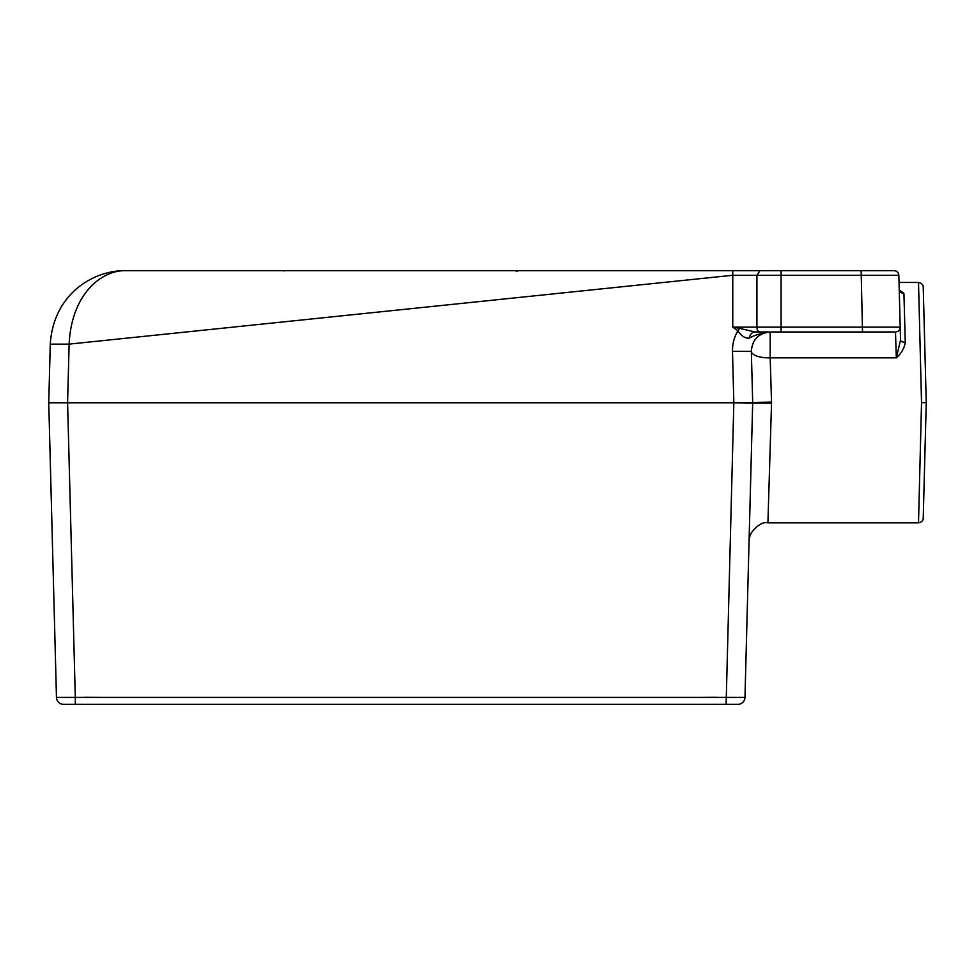 <?xml version="1.0" encoding="UTF-8"?>
<svg xmlns="http://www.w3.org/2000/svg" width="975" height="975" viewBox="0 0 975 975"><rect width="100%" height="100%" fill="white"/><g stroke="black" fill="none" stroke-linecap="round" stroke-linejoin="round"><path stroke-width="1.46" d="M75.307 704.316L75.307 697.43L56.465 697.43A7.069 7.069 0 0 0 63.533 704.316L737.904 704.316A7.069 7.069 0 0 0 744.973 697.43L752.688 402.785A4.717 4.717 0 0 0 752.688 402.541L751.347 351.305L732.493 351.305C732.359 344.431 733.943 337.984 737.258 331.963L739.611 328.343L754.882 331.963L862.509 331.963L861.144 270.684L894.136 270.684L759.939 270.684L781.072 270.684L781.072 275.279L898.84 275.279A4.717 4.717 0 0 0 898.792 274.694A4.717 4.717 0 0 1 898.84 275.279L900.205 327.125L732.761 327.125L737.953 330.769C741.061 335.802 744.79 338.276 749.117 338.215C754.297 335.205 761.329 333.121 770.189 331.963L754.882 331.963A9.421 6.118 -90 0 0 749.117 338.215M754.869 331.963L759.939 331.963A4.717 3.022 -90 0 1 756.917 327.149L756.917 275.303L759.939 270.684L125.665 270.684C94.1 270.026 53.479 293.438 50.273 344.126C53.479 293.438 94.1 270.026 125.665 270.684C101.985 270.026 71.528 293.438 69.127 344.126L732.761 275.279L781.072 275.279L781.072 331.963M739.611 328.343L732.761 327.125L732.761 270.684M862.509 331.963L895.489 331.963A4.717 4.717 0 0 0 900.205 327.125L900.534 340.031A4.717 2.364 178.5 0 0 905.251 342.274L903.922 293.353A4.717 4.29 -1.5 0 1 899.206 289.185L899.559 290.721M903.922 293.353L899.413 290.16M900.205 327.125L900.534 340.043L896.33 357.849C901.461 353.303 904.422 348.112 905.251 342.274M894.136 270.684A4.717 4.717 0 0 1 898.182 272.988A4.717 4.717 0 0 0 894.136 270.684C896.927 270.977 898.487 272.5 898.84 275.279M749.872 275.291L733.237 275.279M895.489 331.963L896.33 357.849L770.189 357.849L770.189 331.963C758.526 333.17 752.249 339.617 751.347 351.305A18.854 7.032 178.5 0 0 770.189 357.849L771.53 402.127L733.834 402.785L771.53 403.199L771.53 402.127M732.493 351.305L733.834 402.541L67.592 402.541L69.127 344.126L50.273 344.126L48.75 402.541A4.717 4.717 178.1 0 0 48.75 402.785L67.592 402.785L48.75 402.541A4.717 4.717 0 0 0 48.75 402.785L56.465 697.43A7.069 7.069 0 0 0 63.533 704.316A7.069 7.069 0 0 1 56.465 697.43M737.904 704.316A7.069 7.069 0 0 0 744.973 697.43L75.307 697.43L67.592 402.785L733.834 402.785L726.119 704.316M899.035 282.47L918.511 282.47L921.533 402.663L918.511 522.844L767.91 522.844L771.53 403.199M918.511 522.844C921.607 522.173 923.179 520.65 923.227 518.249L926.25 402.663L921.533 402.663L926.25 402.663L923.227 287.064C923.191 284.688 921.619 283.152 918.511 282.482M716.503 697.247L697.649 697.43M84.923 697.247L103.777 697.43M757.319 329.599L757.319 331.963M516.177 271.33L518.554 270.684M282.884 270.684L284.347 270.916M767.91 522.844C762.901 521.662 757.343 525.038 751.225 532.984C749.592 536.75 748.873 539.492 749.056 541.198"/></g></svg>
